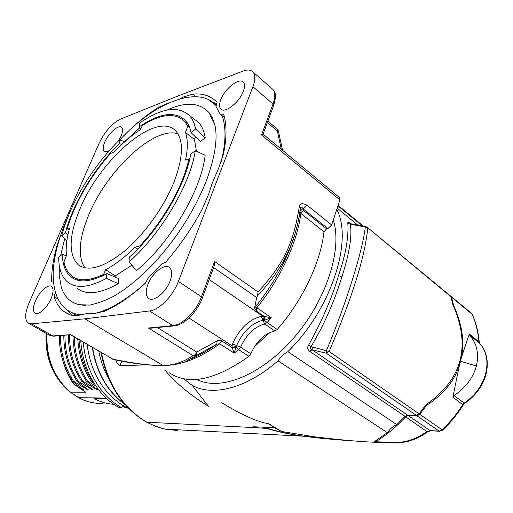 <?xml version="1.0" encoding="UTF-8"?>
<svg xmlns="http://www.w3.org/2000/svg" width="513" height="513" viewBox="0 0 513 513"><rect width="100%" height="100%" fill="white"/><g stroke="black" fill="none" stroke-linecap="round" stroke-linejoin="round"><path stroke-width="0.77" d="M69.723 391.817L66.235 388.7L69.883 391.945L78.438 397.671L106.153 398.088M78.816 397.735C86.37 401.756 94.193 403.667 102.273 403.475M70.73 392.323L78.829 397.735M70.493 392.137L85.658 392.208L73.622 384.045L83.119 389.835L81.484 388.232M95.963 386.154L87.479 381.095L86.287 381.108L97.714 389.848L97.111 389.848L82.753 381.153L81.58 381.165L92.975 389.842L92.378 389.842L78.098 381.21L76.944 381.223L88.3 389.842L87.717 389.842L73.506 381.268L72.371 381.281L83.696 389.835L83.119 389.835M94.302 383.634L91.064 381.05L92.956 381.435M113.809 404.302C106.941 403.872 100.304 401.923 93.885 398.46L94.097 397.934M126.961 407.797L122.203 406.604M93.885 398.46L106.749 398.639M122.28 406.392L126.512 407.893M122.665 405.392L121.761 407.739L119.253 407.675C98.079 396.369 82.298 369.488 80.797 340.703M108.98 379.133C104.158 370.54 100.753 361.21 98.765 351.136M165.673 429.234L177.383 430.478L165.776 429.246L161.704 428.278L153.663 425.501L147.116 422.34C123.351 408.502 108.14 385.295 101.491 352.713M430.619 430.753L427.149 431.452C416.37 438.936 405.847 442.584 395.587 442.379L375.625 441.783C386.34 435.191 396.357 426.861 405.674 416.8L408.201 415.581L417.011 415.819L419.794 414.344L442.052 429.772L439.199 431.132L430.093 430.574L408.201 415.581M430.522 430.747L427.47 431.946L405.674 416.8M394.895 442.969L374.246 442.212L394.901 442.969L395.587 442.379M373.599 442.161L375.625 441.783M425.431 405.488L426.418 405.507L419.794 414.344M356.009 441.071C335.733 439.801 318.073 438.166 303.029 436.178C289.922 434.383 277.873 431.811 266.882 428.47L256.231 427.688L253.319 426.771L274.282 427.643L268.671 423.706C263.368 422.917 250.299 420.141 221.738 402.692M165.481 429.182L303.029 436.178M100.946 352.399C107.486 384.942 122.735 408.213 146.692 422.212L256.231 427.688L256.494 426.899M192.003 385.09L208.458 406.283C190.105 394.972 175.677 382.98 165.173 370.322M146.635 364.833L120.709 365.763C118.65 365.622 116.996 363.679 115.733 359.934M350.584 223.687L350.539 223.572C348.487 221.994 347.59 221.898 347.84 223.27C348.75 237.378 345.64 254.814 338.503 275.59C332.232 297.303 322.247 320.529 308.55 345.262C307.114 347.468 307.454 349.456 309.57 351.238L312.135 349.795C310.166 348.744 309.807 347.679 311.051 346.602L329.109 351.476L419.121 413.876L425.97 404.725C462.213 379.569 471.197 346.269 452.921 304.812L450.927 296.694L450.247 295.77M419.121 413.876L416.338 415.357L407.527 415.12L405.007 416.344L396.793 424.61C393.067 426.258 389.925 428.945 387.379 432.671L373.535 442.2C357.587 441.507 337.785 439.686 314.142 436.743L281.611 431.491L274.282 427.643M262.752 427.162L264.971 427.611C277.95 431.632 291.012 434.511 304.145 436.236L314.142 436.743M281.611 431.491L268.671 423.706M336.778 209.336C353.245 240.693 331.27 309.294 287.857 351.655C284.087 353.675 280.81 356.734 278.027 360.831L387.379 432.671M278.027 360.831C244.31 390.31 208.31 397.504 189.194 383.294L183.968 378.831M333.277 219.987C342.748 249.209 326.249 300.894 293.417 338.33C260.662 375.907 219.429 391.483 196.864 379.408M337.926 205.835L362.377 225.944M254.352 346.82L269.344 332.706M120.709 365.763C120.35 363.64 121.03 362.332 122.761 361.832L125.153 361.736L122.767 361.832L121.164 360.998M196.806 356.266L195.306 354.387M339.426 197.524L339.875 199.903L331.655 224.938L327.897 228.593L326.582 228.83L323.979 231.773C320.76 262.06 302.715 300.317 277.257 329.468L274.865 330.975C264.509 333.482 256.5 341.087 250.838 353.79L248.972 356.317C215.255 380.216 188.688 385.699 169.271 372.759M300.387 208.002L299.278 206.995C293.564 240.231 286.793 260.373 258.065 291.98L257.43 295.77C281.49 270.883 295.635 242.784 299.881 211.465L300.387 208.009L299.945 211.837L300.862 213.485L323.979 231.773M257.43 295.77L256.68 297.534L254.563 308.082L256.378 311.038L256.827 307.755L255.423 306.973C279.271 276.61 293.93 246.131 299.4 215.518L300.067 210.785C300.535 209.317 301.612 208.727 303.305 209.009L307.095 205.245C302.272 202.75 299.669 203.334 299.278 206.995M274.865 330.975L264.734 324.094L262.977 320.221L264.362 320.292L264.163 316.457L271.223 317.662L264.477 320.272L264.33 316.489L256.378 311.038M248.972 356.317L238.744 349.719L240.629 347.166C246.368 334.386 254.403 326.691 264.734 324.094L267.126 322.562L264.477 320.272M236.346 347.256L232.036 347.519L221.167 340.581L219.243 340.215L217.159 340.856L216.8 344.165L219.635 343.787L234.197 353.117L232.03 347.339L236.371 347.147L238.744 349.719L234.197 353.117L236.608 345.531C242.899 331.552 251.691 323.113 262.977 320.221L261.226 316.335L264.163 316.457M236.397 346.384L232.081 345.826L232.588 343.902C239.43 328.724 248.978 319.535 261.226 316.335M217.159 340.856L196.729 352.078C195.819 354.182 194.6 355.374 193.074 355.663L148.411 328.031L150.899 328.179L173.785 325.941M267.331 122.581L277.379 131.052L281.265 149.212M263.054 134.085L261.534 134.957L339.875 199.903M178.402 281.406L252.903 86.703C255.333 80.092 255.448 75.276 253.262 72.256C251.139 69.736 247.715 69.351 242.989 71.102L176.991 96.373L120.414 119.138C111.975 123.46 104.87 131.527 99.099 143.332L29.036 302.965C24.868 313.045 24.573 319.74 28.144 323.049L31.524 323.825L84.901 318.817L149.539 310.955C159.03 310.16 173.067 295.918 178.402 281.406L201.474 296.803C196.37 311.16 182.423 325.05 172.785 325.64L148.411 328.031M300.06 210.849L300.394 207.964C300.631 206.354 301.606 206.701 303.305 209.009L303.497 210.471L326.582 228.83M299.958 211.728L300.387 208.009M254.563 308.082L255.423 306.973M214.588 261.483L214.472 265.24L202.34 297.982L201.474 296.803L214.588 261.483L258.065 291.98M163.73 365.589C149.084 365.622 132.36 363.589 113.565 359.485L112.95 359.196C135.932 363.82 152.483 365.833 162.595 365.237L84.901 318.817M192.189 358.375C200.185 354.951 208.393 350.212 216.8 344.165L184.988 361.819C179.229 363.986 172.272 365.237 164.128 365.577L162.595 365.237C172.259 365.769 182.423 362.576 193.074 355.663L196.274 355.522L196.729 352.078L157.35 327.55M31.524 323.825L52.692 335.944L70.704 334.668L53.891 336.169L49.216 335.098L28.786 323.421M170.027 281.169C165.789 292.885 152.977 302.766 148.315 298.168C145.641 295.52 145.512 290.935 147.93 284.401C152.214 272.833 164.942 262.919 169.688 267.722C172.208 270.306 172.323 274.788 170.027 281.169M51.088 298.572C47.254 307.858 38.199 315.925 34.916 313.11C32.749 311.09 32.928 307.011 35.455 300.855C39.302 291.666 48.293 283.618 51.621 286.517C53.711 288.486 53.532 292.506 51.088 298.572M109.615 150.335C107.095 151.848 105.248 152.085 104.088 151.053C102.703 149.475 102.927 146.519 104.748 142.178C108.467 133.168 118.856 124.069 121.69 127.487C123.017 129.032 122.799 131.937 121.042 136.202L118.522 140.908M243.303 91.359C239.25 102.747 224.194 114.162 220.596 108.827C219.128 106.916 219.198 103.844 220.814 99.605C224.874 88.409 239.821 76.899 243.528 82.388C244.906 84.254 244.829 87.242 243.303 91.359M55.41 292.525L54.109 296.668C56.18 303.183 59.585 308.21 64.317 311.757L70.845 315.181L78.784 315.258L88.358 313.257L94.911 313.417L104.389 311.295C117.304 305.697 131.014 296.29 145.519 283.08L148.379 277.7L161.627 263.971L165.712 262.181C179.704 245.939 191.811 228.388 202.045 209.522L208.528 194.555L212.222 183.224L218.871 167.61L223.54 153.579C226.817 137.381 226.829 124.223 223.578 114.085L220.301 114.341L216.031 106.557L217.037 102.299C210.99 95.918 202.943 93.18 192.901 94.084L183.917 96.81L179.941 98.72M122.851 136.766L122.896 136.67C134.489 124.8 146.211 115.104 158.068 107.583L168.713 102.882M53.429 282.208L51.717 281.906C51.371 270.389 53.397 257.475 57.777 243.156L60.611 235.422M277.135 128.949L277.379 131.052L278.405 130.975M224.534 117.541L220.301 114.341M213.581 120.529L212.016 119.26L209.073 112.642C199.563 102.427 185.584 101.561 167.129 110.038M139.921 127.654L124.505 141.761M209.073 112.642L210.798 114.957L214.915 125.198C217.897 138.484 215.005 157.132 206.239 181.134C194.267 210.939 176.69 238.468 153.509 263.72C140.677 277.11 128.154 287.517 115.944 294.949C108.346 299.425 99.612 302.811 89.743 305.12L78.765 304.639L85.594 305.427M59.322 265.792L59.226 275.314L61.316 287.267C64.272 296.565 70.089 302.356 78.765 304.639M64.753 238.635L60.585 255.692M84.844 267.863C77.54 256.211 78.944 238.314 89.063 214.178C107.121 170.406 154.156 125.865 177.896 133.784M212.016 119.26L214.158 122.261M77.758 280.213L76.944 279.187M76.847 288.069C86.024 295.398 99.843 293.93 118.317 283.676L118.747 278.61L106.89 273.551C90.993 282.003 79.034 283.138 71.012 276.943C65.369 272.281 62.509 264.714 62.432 254.249L58.713 257.148C58.623 268.536 61.573 276.808 67.549 281.977C76.123 288.883 89.082 287.684 106.428 278.386L106.89 273.551M128.987 261.938L136.573 270.588C170.021 243.027 201.455 189.836 205.129 155.285L195.286 150.668L190.624 154.304C185.648 185.629 158.575 231.28 129.353 257.09L128.987 261.938C160.755 234.345 190.387 184.327 195.286 150.668M185.526 122.088L187.155 122.613M191.048 132.649L195.607 129.013C194.517 123.261 192.439 118.747 189.374 115.47C178.017 105.447 161.39 107.999 139.504 123.126L139.222 126.826C159.671 112.969 175.093 110.846 185.494 120.472C188.188 123.479 190.041 127.538 191.048 132.649L200.416 141.543L205.213 137.785C204.168 131.136 201.91 125.974 198.448 122.293L193.132 118.298M196.434 151.2L194.485 139.472L195.44 136.804M69.159 229.67L67.209 228.394C75.373 202.225 89.756 177.286 110.366 153.586L114.437 151.867C123.075 142.672 131.79 135.208 140.568 129.481L142.325 125.486C161.037 113.764 175.145 112.398 184.654 121.401L187.784 126.102L185.482 132.425C187.873 139.421 187.899 148.616 185.565 160.011L188.88 159.107C183.244 185.712 163.346 221.148 139.889 245.842L134.99 247.234C124.806 257.327 115.015 264.811 105.607 269.684L115.316 275.904L114.867 276.962M115.316 275.904L131.835 265.195M66.331 255.916L62.432 254.249M66.876 240.738L61.772 235.666L65.427 232.755L67.87 235.101M65.427 232.755C72.91 203.462 94.572 167.719 119.317 143.48L119.67 139.78C93.02 165.718 69.672 204.206 61.772 235.666M121.748 144.512L119.317 143.48M118.317 283.676L106.428 278.386M119.67 139.78L124.659 141.825M139.222 126.826L140.876 128.782M195.607 129.013L205.213 137.785M188.88 159.107L189.547 159.614M139.889 245.842L140.421 246.208M67.209 228.394L69.646 227.875C66.677 238.43 65.619 247.657 66.472 255.557L63.958 261.867C65.164 268.055 67.716 272.724 71.634 275.885C78.88 281.522 89.538 281.015 103.6 274.365L104.408 274.878M187.784 126.102L189.656 127.577M134.99 247.234L137.702 249.055M105.607 269.684L103.6 274.365M80.265 208.259C100.606 158.677 157.331 109.859 175.946 131.187C183.878 140.562 183.218 157.542 173.971 182.134C164.025 207.002 144.416 234.338 124.787 250.87C103.947 267.433 88.428 272.076 78.226 264.791C68.146 254.333 68.825 235.486 80.265 208.259M185.482 132.425L194.485 139.472M67.71 310.256L71.833 315.469M216.666 103.479L212.267 102.215M54.109 296.668L58.001 299.002M479.751 343.377L469.645 335.194C476.878 343.582 479.136 353.842 476.41 365.974L460.629 361.319L461.232 358.093C464.784 342.056 462.2 324.376 453.492 305.043L451.549 297.207L450.677 296.181M453.492 305.043L453.05 305.081M471.466 313.276L472.216 314.245C475.884 322.991 478.11 332.123 478.885 341.645L479.533 343.133C486.439 351.161 488.511 361.203 485.76 373.24C482.521 385.353 475.346 395.305 464.233 403.096L462.835 404.424C457.224 413.536 450.299 421.987 442.052 429.772L442.373 430.304L439.199 431.132L417.011 415.819M486.106 373.855L486.125 373.804C488.883 361.582 486.702 351.367 479.578 343.165L479.219 342.062C478.385 332.334 476.122 323.139 472.441 314.463L451.549 297.207M476.41 365.974C473.037 377.998 465.548 387.86 453.954 395.561L464.746 403.391C475.737 395.78 482.861 385.917 486.125 373.797L485.76 373.24M463.168 405.033L452.876 397.139L459.558 364.512C454.916 380.345 443.867 394.01 426.418 405.507M460.629 361.319L459.558 364.512M452.876 397.139L453.954 395.561M461.232 358.093L469.318 333.957L469.645 335.194M479.232 342.171L469.318 333.957M337.156 208.175L357.734 225.047M287.857 351.655L396.793 424.61M407.527 415.12L312.135 349.795L326.274 353.2L326.492 350.443C346.198 303.728 363.063 249.241 365.301 227.002L350.328 224.194C352.207 235.942 349.391 253.531 341.876 276.956C334.136 302.086 323.863 325.3 311.051 346.602L308.557 345.255M347.84 223.277L350.328 224.194L350.623 223.694M416.338 415.357L326.274 353.2L329.109 351.476C352.033 298.22 364.91 257.103 367.75 228.118L365.301 227.002L365.743 226.599M121.761 407.739C100.971 396.6 85.312 370.476 83.33 342.177M87.717 389.842L86.056 388.206M92.378 389.842L90.686 388.174M97.111 389.848L95.386 388.149M92.269 381.037C84.395 368.783 79.977 354.996 79.021 339.67M91.064 381.05C83.048 368.578 78.63 354.547 77.79 338.958M87.479 381.095C79.053 367.981 74.622 353.239 74.186 336.861M86.287 381.108C77.732 367.789 73.308 352.809 73.006 336.182M82.753 381.153C73.968 367.481 69.563 352.117 69.524 335.066M81.58 381.165C72.808 367.513 68.402 352.175 68.37 335.149M78.098 381.21C69.345 367.616 64.959 352.341 64.939 335.393M76.944 381.223C68.197 367.648 63.817 352.399 63.804 335.47M73.506 381.268C64.779 367.75 60.419 352.566 60.419 335.707M72.371 381.281C63.65 367.783 59.29 352.617 59.303 335.791M63.157 361.832C65.491 369.982 68.979 377.388 73.622 384.045M124.544 406.501L122.46 405.93M46.151 333.347C44.952 354.438 50.96 372.188 64.183 386.61C50.986 372.22 44.977 354.47 46.164 333.36M66.241 388.7C51.999 374.124 45.42 355.74 46.497 333.546M92.609 347.558C96.636 372.412 107.345 391.304 124.736 404.231M165.584 429.214L156.042 426.489L146.763 422.257M427.945 431.606L427.553 431.215M277.257 329.468L267.126 322.562L271.223 317.662L256.827 307.755C280.528 278.63 297.258 242.309 300.862 213.485L303.497 210.471M327.897 228.593L303.305 209.009M299.958 211.715C300.426 210.259 301.503 209.67 303.189 209.952M263.682 320.202L262.797 316.271L209.169 279.553M250.838 353.79L240.629 347.166L232.588 343.902M221.738 340.889L219.635 343.787C206.482 353.329 194.01 359.658 182.224 362.762M232.03 347.339L232.081 345.826L188.983 318.022M331.655 224.938L307.095 205.245M252.903 86.703L273.012 104.03L261.534 134.957M213.613 267.549L256.68 297.534M202.34 297.982C197.338 312.026 183.801 325.268 174.138 325.909L172.785 325.64L149.539 310.955M70.704 334.668L112.95 359.196L70.909 334.963M271.435 88.127L273.076 89.557C275.359 92.648 275.34 97.47 273.012 104.03L273.653 105.518L263.054 134.137M221.315 161.46C225.996 142.088 226.227 126.756 222.007 115.476M216.165 105.659L209.734 100.651M68.409 215.742L67.299 218.23C59.033 237.141 54.346 254.589 53.237 270.582C52.615 289.659 57.27 302.766 67.197 309.89C70.935 312.661 75.456 314.283 80.765 314.77M95.072 313.417C110.186 309.653 127.019 299.496 145.577 282.945M216.178 105.556L215.806 105.319M184.847 97.56L183.917 96.81M196.165 96.752L192.901 94.084M72.41 313.001L76.751 315.553M213.607 120.613L212.222 119.491M210.445 116.118L212.363 117.669M57.777 243.156L58.136 243.38M158.068 107.583L158.722 108.096M124.133 361.556L122.819 361.825L125.146 361.736M472.492 314.584L471.774 313.526M264.811 427.566L264.657 428.034M405.007 416.344L309.57 351.238M312.135 349.795L312.295 346.91M338.503 275.59L341.876 276.956M351.54 224.418L352.065 223.963M450.927 296.694L367.141 227.227M46.997 333.828C46.093 358.196 53.923 377.632 70.48 392.137M78.495 397.703C84.741 401.019 91.243 402.91 97.989 403.378M128.93 408.746L125.172 406.854M125.037 406.777C103.581 393.92 90.936 373.118 87.095 344.358M92.289 347.372C96.329 372.521 107.223 391.573 124.986 404.52M427.47 431.946C420.955 436.839 413.786 440.141 405.975 441.847C396.183 443.501 397.947 442.796 394.952 442.969M338.086 205.36L363.307 226.124M263.066 134.098L339.696 197.749M112.507 359.113L113.399 359.453M253.262 72.256L273.076 89.557C274.686 92.654 277.193 93.27 273.653 105.518M282.522 150.258L278.405 130.956L277.341 129.122L267.869 121.126M221.507 109.583L220.596 108.827M53.557 336.195L49.915 335.496M149.232 298.758L148.315 298.168M35.326 313.347L34.916 313.11M104.569 151.399L104.088 151.053M216.159 105.684C200.468 85.953 157.036 99.644 119.843 139.85M71.012 276.943L74.244 278.957M189.374 115.47L198.448 122.293M184.654 121.401L188.059 124.095M78.226 264.791L81.08 266.593M68.396 314.18L64.317 311.757M213.658 120.747L212.568 119.862M464.752 403.391L463.181 405.014C457.455 414.248 450.523 422.68 442.373 430.304M439.622 431.305L430.606 430.753M451.158 296.52L471.787 313.539M350.289 223.642L365.673 226.586L367.411 227.445L450.536 296.007"/></g></svg>
